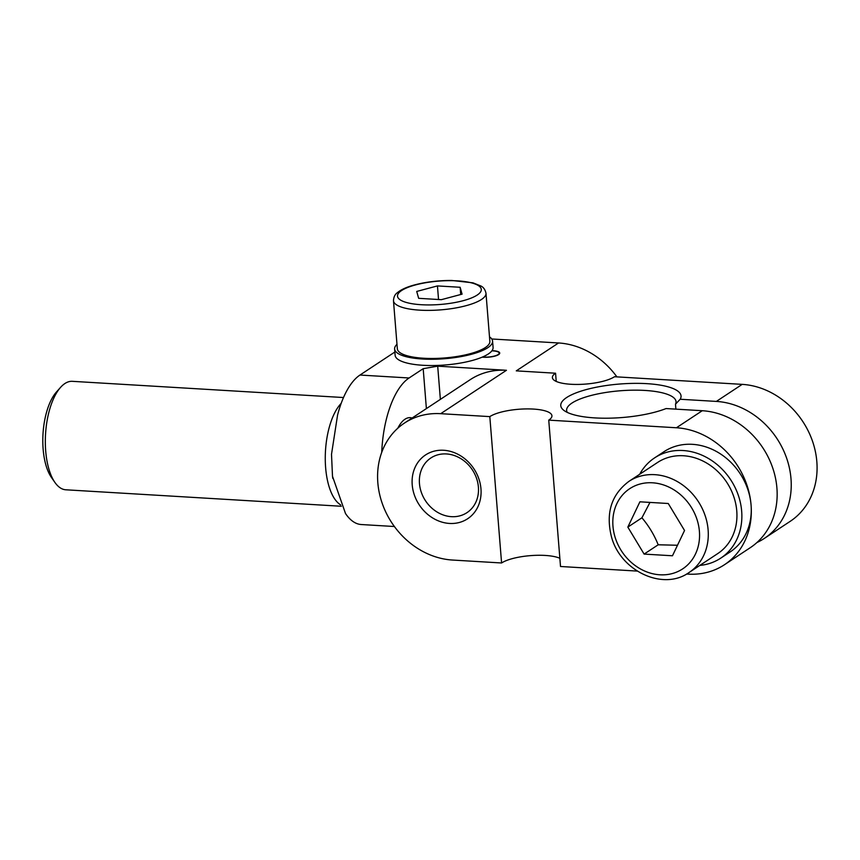 <?xml version="1.0" encoding="UTF-8"?>
<svg xmlns="http://www.w3.org/2000/svg" width="860" height="860" viewBox="0 0 860 860"><rect width="100%" height="100%" fill="white"/><g stroke="black" fill="none" stroke-linecap="round" stroke-linejoin="round"><path stroke-width="1.29" d="M639.904 501.81L668.263 503.508L684.538 530.491L672.466 555.775L644.108 554.087L627.832 527.105L639.904 501.81M649.966 502.412L641.925 517.806C648.762 525.858 654.191 534.856 658.201 544.788L644.108 554.087M641.925 517.806L627.832 527.105M658.201 544.788L677.497 545.251M491.877 350.837A10.922 3.042 175.4 0 1 499.187 353.105A10.922 3.042 175.4 0 1 493.694 356.233A10.922 3.042 175.4 0 1 482.546 356.997A49.138 13.685 -4.6 0 0 491.877 350.837A49.138 13.685 -4.6 0 0 491.995 350.676A11.47 3.193 175.4 0 1 493.231 350.729A11.47 3.193 175.4 0 1 499.735 353.062A11.47 3.193 175.4 0 1 493.93 356.352A11.47 3.193 175.4 0 1 482.202 357.147A49.138 13.685 -4.6 0 0 482.546 356.997M485.986 293.26L489.856 341.345A46.408 12.921 175.4 0 1 447.92 357.652A46.408 12.921 175.4 0 1 397.341 348.794L393.471 300.699A46.408 12.921 -4.6 0 0 444.05 309.568A46.408 12.921 -4.6 0 0 485.986 293.26C485.169 289.648 483.503 287.24 480.976 286.036L473 282.843L451.693 280.467C438.363 280.435 425.926 281.929 414.38 284.972C406.651 287.046 400.943 289.648 397.245 292.787C394.955 294.389 393.697 297.022 393.471 300.699M460.132 287.272L462.078 294.152L441.341 299.678L418.659 298.323L416.713 291.443L437.45 285.918L460.132 287.272L460.713 294.518M437.45 285.918L438.535 299.506M396.976 344.312A49.138 13.685 -4.6 0 0 394.622 349.01A49.138 13.685 -4.6 0 0 459.906 356.803A49.138 13.685 -4.6 0 0 487.803 347.709A49.138 13.685 -4.6 0 0 492.576 341.13A49.138 13.685 -4.6 0 0 489.501 336.862M492.576 341.13L493.081 347.397A49.138 13.685 175.4 0 1 491.995 350.676M482.202 357.147A49.138 13.685 175.4 0 1 460.412 363.07A49.138 13.685 175.4 0 1 395.127 355.287L394.622 349.01M559.86 558.28A32.755 9.127 -4.6 0 0 530.319 555.646A32.755 9.127 -4.6 0 0 501.584 562.978L452.467 560.043A76.443 65.51 56.6 0 1 382.27 503.519A76.443 65.51 56.6 0 1 404.479 423.055L470.237 379.658A76.443 65.51 56.6 0 1 506.454 370.284L437.697 366.166L423.185 368.682L409.091 377.981L359.974 375.046L394.858 352.03M404.479 423.055A76.443 65.51 56.6 0 1 440.696 413.681L489.813 416.616A32.755 9.127 175.4 0 1 526.137 408.919A32.755 9.127 175.4 0 1 551.926 415.745A32.755 9.127 175.4 0 1 548.744 420.131L676.433 427.764A76.443 65.51 56.6 0 1 751.07 505.056A60.06 51.471 56.6 0 1 740.385 542.585A60.06 51.471 56.6 0 1 730.129 551.959L720.734 558.151A60.06 51.471 56.6 0 1 699.836 565.407M639.689 474.268A60.06 51.471 56.6 0 1 654.578 457.896L663.974 451.704A60.06 51.471 56.6 0 1 718.895 452.919A60.06 51.471 56.6 0 1 751.07 505.056A76.443 65.51 56.6 0 1 724.421 564.751L750.253 547.702A76.443 65.51 -123.4 0 0 772.474 467.238A76.443 65.51 -123.4 0 0 702.265 410.714L666.091 408.554A60.329 16.802 -4.6 0 1 608.826 418.186A60.329 16.802 -4.6 0 1 563.741 410.274A60.329 16.802 -4.6 0 1 616.545 384.302A60.329 16.802 -4.6 0 1 680.185 399.255L716.358 401.416A76.443 65.51 56.6 0 1 786.556 457.939A76.443 65.51 56.6 0 1 764.346 538.403A76.443 65.51 56.6 0 1 756.95 542.52M491.759 338.98L558.548 342.968L516.279 370.864L555.571 373.219A32.755 9.127 175.4 0 0 552.378 377.604A32.755 9.127 175.4 0 0 578.167 384.431A32.755 9.127 175.4 0 0 614.502 376.734L742.191 384.366A76.443 65.51 56.6 0 1 812.399 440.89A76.443 65.51 56.6 0 1 790.179 521.354L764.346 538.403M628.929 481.363L657.588 462.454A54.599 46.795 56.6 0 1 720.874 474.709A54.599 46.795 56.6 0 1 729.312 541.983A54.599 46.795 56.6 0 1 717.734 553.593L689.075 572.502A54.599 46.795 -123.4 0 0 700.653 560.892A54.599 46.795 -123.4 0 0 708.113 529.867A54.599 46.795 -123.4 0 0 654.804 474.666A54.599 46.795 -123.4 0 0 628.929 481.363C611.535 494.446 605.666 512.732 611.32 536.21C619.888 570.717 662.909 591.336 689.075 572.502M654.578 457.896A60.06 51.471 56.6 0 1 725.775 473.193A60.06 51.471 56.6 0 1 730.989 548.788A60.06 51.471 56.6 0 1 720.734 558.151M724.421 564.751A76.443 65.51 56.6 0 1 688.204 574.125L686.581 574.029M548.744 420.131L560.516 566.493L637.196 571.083M555.571 373.219L556.226 381.431M501.584 562.978L489.813 416.616M480.966 488.91A38.216 32.755 -123.4 0 0 426.85 454.144A38.216 32.755 -123.4 0 0 431.946 517.516A38.216 32.755 -123.4 0 0 480.966 488.91M478.396 487.072A32.755 28.079 56.6 0 1 466.98 512.646A32.755 28.079 56.6 0 1 425.496 500.767A32.755 28.079 56.6 0 1 430.892 457.961A32.755 28.079 56.6 0 1 460.842 458.627A32.755 28.079 56.6 0 1 478.396 487.072M567.278 412.392A54.868 15.276 175.4 0 1 566.633 410.413A54.868 15.276 175.4 0 1 620.103 390.784A54.868 15.276 175.4 0 1 676.024 401.609A54.868 15.276 175.4 0 1 675.487 404.178L680.185 399.255M675.487 404.178L675.885 409.145M440.374 399.373L437.697 366.166M616.91 376.884A76.443 65.51 -123.4 0 0 558.548 342.968M60.587 387.344L56.523 391.902A48.87 21.188 93.4 0 0 43 433.999A48.87 21.188 93.4 0 0 51.417 477.418L54.9 482.417A54.33 23.564 -86.6 0 1 45.548 434.149A54.33 23.564 -86.6 0 1 60.587 387.344A54.33 23.564 -86.6 0 1 64.876 383.549A54.33 23.564 -86.6 0 1 72.305 381.324L343.505 397.535M397.804 428.226A38.216 16.576 -86.6 0 1 404.985 419.218A38.216 16.576 -86.6 0 1 410.209 417.659A38.216 16.576 -86.6 0 1 412.101 418.024M341.334 506.26L65.822 489.791A54.33 23.564 -86.6 0 1 54.9 482.417M394.396 526.513L361.308 524.535A76.443 33.153 93.4 0 1 345.483 513.485L332.498 476.268L331.508 454.306L337.561 415.111A76.443 33.153 93.4 0 1 359.974 375.046M381.722 452.36A76.443 33.153 -86.6 0 1 409.091 377.981M423.185 368.682L426.388 408.597M699.406 531.383A48.053 41.172 56.6 0 1 659.889 574.792A48.053 41.172 56.6 0 1 612.965 526.212A48.053 41.172 56.6 0 1 652.482 482.793A48.053 41.172 56.6 0 1 699.406 531.383M443.308 304.193A42.043 11.707 175.4 0 1 401.298 290.734A42.043 11.707 175.4 0 1 473.581 283.467A42.043 11.707 175.4 0 1 443.308 304.193M506.454 370.284L440.696 413.681M702.265 410.714L676.433 427.764M742.191 384.366L716.358 401.416M341.183 403.351A54.33 23.564 93.4 0 0 325.263 457.692A54.33 23.564 93.4 0 0 340.678 504.895M499.262 354.073L499.187 353.105M332.809 478.418L332.498 476.268"/></g></svg>
